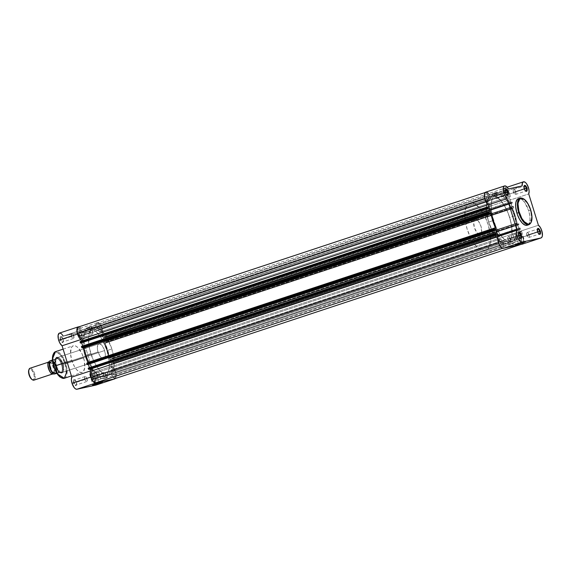 <?xml version="1.0" encoding="UTF-8"?>
<svg xmlns="http://www.w3.org/2000/svg" width="571" height="571" viewBox="0 0 571 571"><rect width="100%" height="100%" fill="white"/><g stroke="black" fill="none" stroke-linecap="round" stroke-linejoin="round"><path stroke-width="0.43" stroke-dasharray="2.85 2.14" d="M537.39 231.776A2.627 1.121 71.7 0 0 538.71 233.903A2.627 1.121 71.7 0 0 538.938 234.01A2.627 1.121 -108.3 0 1 537.39 231.776L526.797 235.273A2.627 1.121 71.7 0 0 528.725 237.529A2.627 1.121 71.7 0 0 529.003 234.795L537.689 231.919L529.003 234.795A2.627 1.121 71.7 0 0 527.076 232.54A2.627 1.121 71.7 0 0 526.797 235.273L537.39 231.776A2.627 1.121 -108.3 0 1 537.368 229.271A2.627 1.121 71.7 0 0 537.261 229.499A2.627 1.121 71.7 0 0 537.39 231.776L537.39 231.776M524.064 188.737A2.627 1.121 71.7 0 0 525.391 190.864A2.627 1.121 71.7 0 0 525.613 190.978A2.627 1.121 -108.3 0 1 524.064 188.737L513.479 192.241A2.627 1.121 71.7 0 0 515.406 194.497A2.627 1.121 71.7 0 0 515.677 191.756L524.364 188.887L515.677 191.756A2.627 1.121 71.7 0 0 513.75 189.501A2.627 1.121 71.7 0 0 513.479 192.241L524.064 188.737A2.627 1.121 -108.3 0 1 524.05 186.239A2.627 1.121 71.7 0 0 523.935 186.467A2.627 1.121 71.7 0 0 524.064 188.737L524.064 188.737M505.171 192.862A2.627 1.121 71.7 0 0 506.498 194.989A2.627 1.121 71.7 0 0 506.72 195.104A2.627 1.121 -108.3 0 1 505.171 192.862L494.579 196.367A2.627 1.121 71.7 0 0 496.513 198.622A2.627 1.121 71.7 0 0 496.784 195.889L505.471 193.012L496.784 195.889A2.627 1.121 71.7 0 0 494.857 193.626A2.627 1.121 71.7 0 0 494.579 196.367L505.171 192.862A2.627 1.121 -108.3 0 1 505.157 190.364A2.627 1.121 71.7 0 0 505.042 190.593A2.627 1.121 71.7 0 0 505.171 192.862L505.171 192.862M518.497 235.902A2.627 1.121 71.7 0 0 519.817 238.028A2.627 1.121 71.7 0 0 520.045 238.143A2.627 1.121 -108.3 0 1 518.497 235.902L507.905 239.399A2.627 1.121 71.7 0 0 509.832 241.654A2.627 1.121 71.7 0 0 510.11 238.921L518.796 236.044L510.11 238.921A2.627 1.121 71.7 0 0 508.183 236.665A2.627 1.121 71.7 0 0 507.905 239.399L518.497 235.902A2.627 1.121 -108.3 0 1 518.475 233.403A2.627 1.121 71.7 0 0 518.368 233.625A2.627 1.121 71.7 0 0 518.497 235.902L518.497 235.902M522.229 242.511L524.728 241.547L518.304 243.367L518.24 243.888L518.304 243.367L524.735 241.554L522.229 242.511L519.046 232.226L521.551 231.276L515.121 233.089L518.304 243.367L515.121 233.089L512.615 234.039L519.046 232.226L522.229 242.511L515.791 244.324L522.229 242.511M528.025 224.817L529.238 223.14L529.988 219.435L529.831 215.874L528.689 210.656L530.702 209.978L526.676 202.113L520.181 198.03A14.025 5.988 -108.3 0 1 530.466 210.064L528.689 210.656A14.025 5.988 71.7 0 0 518.411 198.622M522.386 244.102A6.888 2.941 71.7 0 0 522.993 236.979L541.808 230.763L522.993 236.979L521.501 233.639L519.603 231.469L509.91 200.15A6.888 2.941 71.7 0 0 509.667 193.947L528.482 187.723L509.667 193.947L507.79 190.015L506.042 188.28L504.95 187.973L503.472 189.501L503.287 192.149L489.533 195.154A6.888 2.941 71.7 0 0 485.728 192.163M522.137 244.188L523.086 243.446L523.586 241.811L522.993 236.979A6.888 2.941 71.7 0 0 519.603 231.469L509.91 200.15L528.725 193.926L509.91 200.15L510.31 197.473L509.667 193.947A6.888 2.941 71.7 0 0 504.621 188.037A6.888 2.941 71.7 0 0 503.287 192.149L522.101 185.932L503.287 192.149L489.533 195.154L505.285 189.943L489.533 195.154M514.492 215.867L509.653 217.465A25.045 10.699 71.7 0 0 491.296 195.974A25.045 10.699 71.7 0 0 488.662 222.048L493.501 220.449A25.045 10.699 -108.3 0 1 496.135 194.376A25.045 10.699 -108.3 0 1 514.492 215.867L516.741 227.408L516.648 233.439L515.47 238.164L513.3 241.155L510.331 242.175L506.82 241.119L503.058 238.093L499.382 233.346L496.099 227.294L492.259 215.738L491.253 208.907L491.338 202.869L492.009 199.55L493.865 195.946L495.599 194.59L497.662 194.14L499.96 194.611L503.672 197.002L506.184 199.629L509.767 204.868L514.492 215.867A25.045 10.699 -108.3 0 1 511.859 241.94A25.045 10.699 -108.3 0 1 493.501 220.449L488.662 222.048L493.387 233.047L496.97 238.285L500.738 241.918L503.194 243.303L506.556 243.667L509.289 241.968L511.145 238.364L511.966 233.154L511.687 226.787L510.331 219.821L508.012 212.847L504.928 206.466L501.345 201.228L497.577 197.595L493.951 195.86L490.767 196.188L488.305 198.544L486.777 202.726L486.321 208.379L486.963 215.01L488.662 222.048A25.045 10.699 71.7 0 0 507.019 243.539A25.045 10.699 71.7 0 0 509.653 217.465L514.492 215.867L516.741 227.408L516.805 231.555L515.984 236.765L514.128 240.37L511.395 242.061A25.045 10.699 -108.3 0 1 493.665 220.984A25.045 10.699 -108.3 0 1 496.135 194.376A25.045 10.699 -108.3 0 1 496.599 194.247L89.097 328.96A25.045 10.699 71.7 0 0 88.633 329.089A25.045 10.699 71.7 0 0 86.171 355.697A25.045 10.699 71.7 0 0 103.901 376.781L511.395 242.061L103.901 376.781A25.045 10.699 71.7 0 0 104.357 376.653A25.045 10.699 71.7 0 0 106.827 350.044A25.045 10.699 71.7 0 0 89.097 328.96L496.599 194.247A25.045 10.699 -108.3 0 1 514.321 215.331A25.045 10.699 -108.3 0 1 511.859 241.94A25.045 10.699 -108.3 0 1 511.395 242.061L508.033 241.697L504.321 239.306L500.574 235.095L497.134 229.421L494.279 222.783L492.259 215.738L491.253 208.907L491.338 202.869L492.523 198.151L494.693 195.154L497.662 194.14L501.174 195.189L504.935 198.223L508.611 202.969L511.894 209.022L514.492 215.867M489.154 194.525L488.355 193.448M487.52 192.655L487.113 192.384M527.211 225.252A14.025 5.988 71.7 0 0 528.689 210.656L524.728 202.448L521.93 199.522L519.267 198.487M518.668 198.551L518.111 198.737M530.466 210.064A14.025 5.988 -108.3 0 1 528.989 224.667L531.779 218.151L530.466 210.064M515.677 191.756L514.542 189.779L513.6 189.586L513.343 191.749L514.35 193.947L515.128 194.511L515.72 194.226L515.677 191.756M529.003 234.795L527.868 232.811L526.919 232.618L526.669 234.781L527.932 237.258L528.675 237.543L529.16 236.986L529.003 234.795M510.11 238.921L508.975 236.936L508.026 236.744L507.776 238.906L509.039 241.383L509.782 241.669L510.267 241.112L510.11 238.921M496.784 195.889L495.649 193.904L494.707 193.712L494.45 195.874L495.457 198.073L496.235 198.637L496.827 198.351L496.784 195.889M508.354 188.93L505.285 189.943L508.354 188.93M519.603 231.469L538.417 225.245L519.603 231.469M515.121 233.089L521.544 231.269L515.121 233.089M513.657 207.908L106.142 342.629L513.643 207.915L513.722 207.259L513.657 207.908L512.587 208.144L513.643 207.915L105.093 342.857L512.587 208.144L512.58 208.558L105.085 343.271L512.58 208.558L512.587 208.144L105.085 342.857L105.085 343.271A26.923 11.499 71.7 0 1 109.561 357.746L517.062 223.033L515.278 215.695L512.58 208.558A26.923 11.499 -108.3 0 1 517.062 223.033L517.305 223.382L517.062 223.033L109.561 357.746L109.81 358.103L517.305 223.382L109.81 358.103L110.86 357.867L111.309 358.41L518.811 223.696L518.361 223.154L518.996 224.31L111.466 359.352L518.96 224.639L517.669 224.553L518.889 228.493L519.853 228.286L519.746 227.943L112.466 362.606L519.967 227.893L520.381 228.778L112.88 363.491L112.815 364.141L520.302 229.428L520.381 228.778L520.317 229.428L518.125 229.963L518.075 231.069L523.065 237.486A6.731 2.876 -108.3 0 1 523.293 242.704A6.731 2.876 -108.3 0 1 522.301 243.967L520.702 244.502L522.736 243.674L523.35 242.532L523.065 237.486L115.57 372.199L110.574 365.783L110.767 364.591L518.261 229.877L110.767 364.591A1.249 0.535 71.7 0 0 110.738 364.598A1.249 0.535 71.7 0 0 110.51 365.461A1.249 0.535 71.7 0 0 111.024 366.71L518.525 231.997L111.024 366.71L115.57 372.199L116.006 376.432L114.8 378.687A6.731 2.876 71.7 0 0 115.57 372.199L523.065 237.486L518.525 231.997A1.249 0.535 -108.3 0 1 518.011 230.748A1.249 0.535 -108.3 0 1 518.24 229.885A1.249 0.535 -108.3 0 1 518.261 229.877L112.801 364.148L112.694 362.878L112.88 363.491L520.381 228.778L520.188 228.164L111.395 363.206L110.174 359.266L111.459 359.352L518.732 224.681L111.238 359.402L111.131 359.052L518.632 224.339L110.174 359.266L517.669 224.553L518.889 228.493L111.395 363.206L519.853 228.286L112.351 362.999L519.853 228.286L519.746 227.943L111.395 363.206L110.174 359.266L517.669 224.553L518.96 224.639L111.459 359.352L111.309 358.41L111.495 359.023L518.996 224.31L518.811 223.696L111.309 358.41L110.974 357.896L109.561 357.746L107.783 350.408L105.035 343.135L106.227 342.564L106.028 341.358L106.22 341.972L513.722 207.259L513.529 206.645L105.585 341.137L105.692 341.487L104.736 341.694L103.508 337.746L104.8 337.832L512.073 203.169L104.579 337.882L104.472 337.54L511.966 202.826L103.508 337.746L511.009 203.033L103.508 337.746L104.736 341.694L513.186 206.766L105.692 341.487L513.086 206.424L105.585 341.137L513.308 206.374L105.585 341.137L105.692 341.487L512.23 206.98L511.009 203.033L512.301 203.119L104.8 337.832L104.65 336.89L104.836 337.504L512.337 202.791L512.144 202.177L104.65 336.89L104.2 336.355L101.995 336.783L101.303 335.834L101.945 328.189L99.261 323.664L97.513 322.836L96.649 330.159L97.513 322.836L505.014 188.123A6.731 2.876 -108.3 0 1 509.446 193.476L101.945 328.189L509.446 193.476L508.654 200.121L101.16 334.842A1.249 0.535 71.7 0 0 101.445 336.169A1.249 0.535 71.7 0 0 102.159 336.797L509.66 202.084A1.249 0.535 -108.3 0 1 508.947 201.449A1.249 0.535 -108.3 0 1 508.654 200.121L101.16 334.842L101.945 328.189A6.731 2.876 71.7 0 0 97.513 322.836L505.014 188.123L504.15 195.446L96.52 330.373L504.015 195.66L96.52 330.373L92.245 327.597L88.541 327.169L85.55 329.06L83.544 333.093L490.939 198.515L83.43 333.228L78.191 327.055L83.43 333.228L490.932 198.515L83.195 333.093L490.689 198.38L485.693 192.341L491.046 198.38A26.923 11.499 -108.3 0 1 495.542 192.591A26.923 11.499 -108.3 0 1 503.836 195.589L499.746 192.884L496.042 192.456L493.051 194.347L491.046 198.38L83.544 333.093A26.923 11.499 71.7 0 1 88.048 327.304L495.542 192.591M517.062 237.8L109.561 372.513L517.305 237.929L109.803 372.649L113.393 376.981L109.553 372.513L516.948 237.936A26.923 11.499 -108.3 0 1 512.451 243.724A26.923 11.499 -108.3 0 1 504.157 240.726L96.656 375.44A26.923 11.499 71.7 0 0 104.95 378.437A26.923 11.499 71.7 0 0 109.446 372.649L517.062 237.8M502.016 244.338A2.727 1.163 -108.3 0 1 500.089 242.047A2.727 1.163 -108.3 0 1 500.353 239.149A2.727 1.163 -108.3 0 1 500.403 239.135L92.909 373.848A2.727 1.163 71.7 0 0 92.859 373.862A2.727 1.163 71.7 0 0 92.588 376.76A2.727 1.163 71.7 0 0 94.515 379.051L502.016 244.338L94.515 379.051A2.727 1.163 71.7 0 0 94.565 379.037A2.727 1.163 71.7 0 0 94.836 376.146A2.727 1.163 71.7 0 0 92.909 373.848L500.403 239.135A2.727 1.163 -108.3 0 1 502.33 241.426A2.727 1.163 -108.3 0 1 502.066 244.324A2.727 1.163 -108.3 0 1 502.016 244.338L500.974 243.753L500.068 241.983L499.832 240.077L500.403 239.135L501.445 239.72L502.352 241.49L502.587 243.396L502.016 244.338M507.59 197.181A2.727 1.163 -108.3 0 1 505.656 194.882A2.727 1.163 -108.3 0 1 505.927 191.992A2.727 1.163 -108.3 0 1 505.977 191.977L98.476 326.691A2.727 1.163 71.7 0 0 98.426 326.705A2.727 1.163 71.7 0 0 98.162 329.595A2.727 1.163 71.7 0 0 100.089 331.894L507.59 197.181L100.089 331.894A2.727 1.163 71.7 0 0 100.139 331.879A2.727 1.163 71.7 0 0 100.403 328.982A2.727 1.163 71.7 0 0 98.476 326.691L505.977 191.977A2.727 1.163 -108.3 0 1 508.104 195.061A2.727 1.163 -108.3 0 1 507.64 197.166A2.727 1.163 -108.3 0 1 507.59 197.181L506.541 196.595L505.642 194.825L505.406 192.912L505.977 191.977L507.019 192.563L507.926 194.326L508.161 196.238L507.59 197.181M520.909 240.213A2.727 1.163 -108.3 0 1 518.982 237.921A2.727 1.163 -108.3 0 1 519.246 235.024A2.727 1.163 -108.3 0 1 519.296 235.009L111.802 369.723A2.727 1.163 71.7 0 0 111.752 369.737A2.727 1.163 71.7 0 0 111.481 372.635A2.727 1.163 71.7 0 0 113.408 374.926L520.909 240.213L113.408 374.926A2.727 1.163 71.7 0 0 113.458 374.911A2.727 1.163 71.7 0 0 113.729 372.021A2.727 1.163 71.7 0 0 111.802 369.723L519.296 235.009A2.727 1.163 -108.3 0 1 521.223 237.3A2.727 1.163 -108.3 0 1 520.959 240.198A2.727 1.163 -108.3 0 1 520.909 240.213L519.867 239.627L518.96 237.857L518.725 235.951L519.296 235.009L520.338 235.595L521.244 237.365L521.48 239.27L520.909 240.213M488.697 201.306A2.727 1.163 -108.3 0 1 486.763 199.008A2.727 1.163 -108.3 0 1 487.034 196.117A2.727 1.163 -108.3 0 1 487.084 196.103L79.583 330.816A2.727 1.163 71.7 0 0 79.533 330.83A2.727 1.163 71.7 0 0 79.269 333.721A2.727 1.163 71.7 0 0 81.196 336.019L488.697 201.306L81.196 336.019A2.727 1.163 71.7 0 0 81.246 336.005A2.727 1.163 71.7 0 0 81.51 333.107A2.727 1.163 71.7 0 0 79.583 330.816L487.084 196.103A2.727 1.163 -108.3 0 1 489.012 198.394A2.727 1.163 -108.3 0 1 488.747 201.292A2.727 1.163 -108.3 0 1 488.697 201.306L487.648 200.721L486.749 198.951L486.513 197.038L487.084 196.103L488.126 196.688L489.033 198.451L489.268 200.364L488.697 201.306M485.179 192.513L485.693 192.341L485.179 192.513M82.502 340.623L82.231 341.151L489.732 206.438L488.933 206.609L489.961 206.174L489.647 204.575L484.922 198.829A6.731 2.876 -108.3 0 1 485.693 192.341L484.486 194.597L484.922 198.829L489.468 204.318L488.226 204.725L489.468 204.318A1.249 0.535 -108.3 0 1 489.982 205.567A1.249 0.535 -108.3 0 1 489.754 206.431A1.249 0.535 -108.3 0 1 489.732 206.438L82.231 341.151A1.249 0.535 71.7 0 0 82.253 341.144A1.249 0.535 71.7 0 0 82.474 340.844M80.104 341.665L487.67 206.888M80.747 343.085L80.639 342.743L488.141 208.03L80.639 342.743L488.169 208.122L81.674 342.778L80.639 342.743L80.747 343.085M82.681 346.012L82.824 346.476L490.318 211.762L82.824 346.476L81.867 346.69L82.824 346.476L82.681 346.012M489.361 211.969L81.867 346.69L489.361 211.969M489.254 211.627L81.76 346.34L81.867 346.69L81.76 346.34L489.254 211.627M489.026 211.684L81.532 346.39M87.413 364.605L87.306 364.255L494.836 229.642L88.334 364.298L87.306 364.255L87.413 364.605M496.984 233.282L89.483 367.995L89.34 367.531L89.483 367.995L496.984 233.282M496.021 233.489L88.526 368.202L496.021 233.489M495.921 233.146L88.419 367.86L88.526 368.202L88.419 367.86L495.921 233.146M495.692 233.196L88.198 367.91M498.333 234.231L497.562 234.481L498.333 234.231A1.249 0.535 -108.3 0 1 499.047 234.859A1.249 0.535 -108.3 0 1 499.332 236.187L497.905 236.665L499.332 236.187L498.547 242.839L499.339 235.887L498.683 234.367L497.541 234.403L498.333 234.231M503.965 240.655L502.98 248.192A6.731 2.876 -108.3 0 1 498.547 242.839L500.624 246.715L502.98 248.192L503.843 240.869L96.342 375.582L95.478 382.905L96.478 375.368L100.746 378.145L104.45 378.573L107.441 376.682L109.446 372.649L516.948 237.936L514.942 241.968L511.951 243.86L508.247 243.432L503.972 240.655L96.463 375.375M522.301 243.967L517.305 237.929L522.301 243.967M106.156 342.629L106.22 341.972L513.722 207.259L513.308 206.374L512.23 206.98L511.009 203.033L512.344 203.083L511.937 201.77L509.489 202.063L508.804 201.12L509.446 193.476L507.369 189.601L505.014 188.123L504.015 195.66L96.335 330.302A26.923 11.499 71.7 0 0 88.048 327.304M494.35 228.4L86.763 363.177M98.476 326.691L99.518 327.276L100.425 329.039L100.66 330.952L100.089 331.894L99.047 331.308L98.141 329.538L97.905 327.626L98.476 326.691M111.802 369.723L112.844 370.308L113.743 372.078L113.979 373.984L113.408 374.926L112.366 374.34L111.459 372.57L111.231 370.665L111.802 369.723M79.583 330.816L80.625 331.401L81.532 333.171L81.767 335.077L81.196 336.019L80.154 335.434L79.248 333.664L79.012 331.758L79.583 330.816M89.097 328.96L92.459 329.324L96.178 331.722L99.918 335.934L102.266 339.581L106.991 350.58L109.239 362.121L109.154 368.152L108.483 371.478L106.627 375.083L103.901 376.781L100.532 376.417L98.076 375.033L94.308 371.4L90.725 366.161L86 355.162L83.751 343.621L83.844 337.589L85.022 332.864L87.192 329.867L89.097 328.96L87.192 329.867L85.022 332.864L83.844 337.589L83.751 343.621L86 355.162L90.839 353.563A25.045 10.699 -108.3 0 1 93.473 327.49A25.045 10.699 -108.3 0 1 111.83 348.981L106.991 350.58A25.045 10.699 71.7 0 0 88.633 329.089A25.045 10.699 71.7 0 0 86 355.162L88.598 362.007L91.881 368.059L95.557 372.806L99.318 375.832L102.83 376.889L105.799 375.875L107.969 372.877L109.154 368.152L109.239 362.121L108.233 355.283L106.22 348.246L103.358 341.601L99.918 335.934L96.178 331.722L92.459 329.324L89.097 328.96M92.909 373.848L93.951 374.433L94.85 376.203L95.086 378.116L94.515 379.051L93.473 378.466L92.566 376.703L92.331 374.79L92.909 373.848M104.2 336.355L511.702 201.642L512.144 202.177L104.65 336.89L104.2 336.355M105.806 341.094L513.529 206.645L105.806 341.094M104.836 337.504L512.337 202.791L104.836 337.504M512.301 203.119L104.807 337.832M96.52 330.373L504.029 195.653M63.103 339.253A2.627 1.121 -108.3 0 1 63.238 341.529A2.627 1.121 -108.3 0 1 62.132 341.793A2.627 1.121 -108.3 0 1 60.904 339.738L60.262 339.923A3.133 1.335 71.7 0 0 61.732 342.379A3.133 1.335 71.7 0 0 63.038 342.058A3.133 1.335 71.7 0 0 62.889 339.352L73.695 335.755A2.627 1.121 -108.3 0 1 73.416 338.489A2.627 1.121 -108.3 0 1 71.489 336.233L60.904 339.738A2.627 1.121 71.7 0 0 62.831 341.993A2.627 1.121 71.7 0 0 63.103 339.253A2.627 1.121 71.7 0 0 61.176 336.997A2.627 1.121 71.7 0 0 60.904 339.738L71.489 336.233A2.627 1.121 -108.3 0 1 71.768 333.5A2.627 1.121 -108.3 0 1 73.695 335.755L62.889 339.352L63.153 341.551L62.496 342.629L61.297 341.95L60.262 339.923L59.991 337.725L60.647 336.647L61.846 337.318L62.889 339.352A3.133 1.335 71.7 0 0 61.304 336.819A3.133 1.335 71.7 0 0 60.262 339.923L60.904 339.738A2.627 1.121 -108.3 0 1 61.782 337.126A2.627 1.121 -108.3 0 1 63.103 339.253M76.428 382.292A2.627 1.121 -108.3 0 1 76.557 384.561A2.627 1.121 -108.3 0 1 75.458 384.833A2.627 1.121 -108.3 0 1 74.223 382.77L73.58 382.955A3.133 1.335 71.7 0 0 75.051 385.411A3.133 1.335 71.7 0 0 76.357 385.09A3.133 1.335 71.7 0 0 76.207 382.384L87.02 378.787A2.627 1.121 -108.3 0 1 86.742 381.528A2.627 1.121 -108.3 0 1 84.815 379.265L74.223 382.77A2.627 1.121 71.7 0 0 76.15 385.025A2.627 1.121 71.7 0 0 76.428 382.292A2.627 1.121 71.7 0 0 74.501 380.029A2.627 1.121 71.7 0 0 74.223 382.77L84.815 379.265A2.627 1.121 -108.3 0 1 85.093 376.532A2.627 1.121 -108.3 0 1 87.02 378.787L76.207 382.384L76.478 384.583L75.822 385.661L74.623 384.99L73.58 382.955L73.309 380.757L73.966 379.679L75.165 380.357L76.207 382.384A3.133 1.335 71.7 0 0 74.63 379.851A3.133 1.335 71.7 0 0 73.58 382.955L74.223 382.77A2.627 1.121 -108.3 0 1 75.101 380.165A2.627 1.121 -108.3 0 1 76.428 382.292M95.364 383.748L92.852 384.69L99.383 383.005L92.852 384.697L95.364 383.748L92.181 373.463L89.668 374.419L96.099 372.606L99.283 382.891L96.099 372.606L98.612 371.65L92.181 373.463L95.364 383.748L101.795 381.935L95.364 383.748L95.3 384.269L95.364 383.748M95.321 378.159A2.627 1.121 -108.3 0 1 95.45 380.436A2.627 1.121 -108.3 0 1 94.351 380.707A2.627 1.121 -108.3 0 1 93.116 378.644L92.473 378.83A3.133 1.335 71.7 0 0 93.944 381.285A3.133 1.335 71.7 0 0 95.25 380.964A3.133 1.335 71.7 0 0 95.1 378.259L105.913 374.662A2.627 1.121 -108.3 0 1 105.635 377.395A2.627 1.121 -108.3 0 1 103.708 375.14L93.116 378.644A2.627 1.121 71.7 0 0 95.043 380.9A2.627 1.121 71.7 0 0 95.321 378.159A2.627 1.121 71.7 0 0 93.394 375.904A2.627 1.121 71.7 0 0 93.116 378.644L103.708 375.14A2.627 1.121 -108.3 0 1 103.986 372.406A2.627 1.121 -108.3 0 1 105.913 374.662L95.1 378.259L95.371 380.457L94.715 381.535L93.516 380.864L92.473 378.83L92.209 376.632L92.866 375.554L94.058 376.232L95.1 378.259A3.133 1.335 71.7 0 0 93.523 375.725A3.133 1.335 71.7 0 0 92.473 378.83L93.116 378.644A2.627 1.121 -108.3 0 1 93.994 376.032A2.627 1.121 -108.3 0 1 95.321 378.159M81.996 335.127A2.627 1.121 -108.3 0 1 82.131 337.404A2.627 1.121 -108.3 0 1 81.025 337.668A2.627 1.121 -108.3 0 1 79.797 335.612L79.155 335.798A3.133 1.335 71.7 0 0 80.625 338.253A3.133 1.335 71.7 0 0 81.931 337.932A3.133 1.335 71.7 0 0 81.781 335.227L92.588 331.63A2.627 1.121 -108.3 0 1 92.316 334.363A2.627 1.121 -108.3 0 1 90.382 332.108L79.797 335.612A2.627 1.121 71.7 0 0 81.724 337.868A2.627 1.121 71.7 0 0 81.996 335.127A2.627 1.121 71.7 0 0 80.068 332.872A2.627 1.121 71.7 0 0 79.797 335.612L90.382 332.108A2.627 1.121 -108.3 0 1 90.661 329.374A2.627 1.121 -108.3 0 1 92.588 331.63L81.781 335.227L82.046 337.425L81.389 338.503L80.19 337.825L79.155 335.798L78.884 333.6L79.54 332.522L80.739 333.193L81.781 335.227A3.133 1.335 71.7 0 0 80.197 332.693A3.133 1.335 71.7 0 0 79.155 335.798L79.797 335.612A2.627 1.121 -108.3 0 1 80.675 333A2.627 1.121 -108.3 0 1 81.996 335.127M63.11 364.277A7.83 3.34 -108.3 0 1 63.495 371.05A7.83 3.34 -108.3 0 1 60.219 371.842A7.83 3.34 -108.3 0 1 56.55 365.711L55.915 365.897A8.329 3.554 71.7 0 0 59.812 372.42A8.329 3.554 71.7 0 0 63.302 371.578A8.329 3.554 71.7 0 0 62.896 364.369L104.614 350.558A7.83 3.34 -108.3 0 1 103.794 358.702A7.83 3.34 -108.3 0 1 98.055 351.986L56.55 365.711A7.83 3.34 71.7 0 0 62.289 372.42A7.83 3.34 71.7 0 0 63.11 364.277A7.83 3.34 71.7 0 0 57.378 357.56A7.83 3.34 71.7 0 0 56.55 365.711L98.055 351.986A7.83 3.34 -108.3 0 1 98.876 343.842A7.83 3.34 -108.3 0 1 104.614 350.558L62.896 364.369L63.609 370.215L63.01 372.185L61.861 373.084L60.34 372.77L58.677 371.293L55.915 365.897L55.194 360.051L55.794 358.081L56.943 357.182L58.463 357.496L60.133 358.973L62.896 364.369A8.329 3.554 71.7 0 0 58.692 357.639A8.329 3.554 71.7 0 0 55.915 365.897L56.55 365.711A7.83 3.34 -108.3 0 1 59.163 357.946A7.83 3.34 -108.3 0 1 63.11 364.277M64.345 378.273A14.025 5.988 71.7 0 0 65.815 363.67L83.559 357.81A14.025 5.988 -108.3 0 1 82.081 372.406A14.025 5.988 -108.3 0 1 71.803 360.372L70.54 353.913L71.254 347.889L72.467 346.212L74.13 345.641L76.1 346.233L78.206 347.925L82.103 353.977L84.251 360.444L84.765 367.653L83.352 371.528L82.381 372.292L80.597 372.47L77.156 370.258L74.451 366.532L71.803 360.372L67.078 361.935L71.803 360.372A14.025 5.988 -108.3 0 1 73.281 345.776A14.025 5.988 -108.3 0 1 83.559 357.81L65.815 363.67A14.025 5.988 71.7 0 0 55.537 351.636L62.032 355.719L65.815 363.67L65.015 363.905C64.088 360.115 59.655 351.608 55.444 352.343C51.34 353.428 52.404 362.671 53.788 366.361L54.202 367.61M78.648 326.812L80.333 327.633L82.038 329.867L95.785 326.862L95.942 324.342L97.134 322.743L98.64 323.058L100.289 324.728L102.616 330.466L102.409 334.863L112.102 366.182L113.843 368.102L115.62 372.149L116.106 376.275L115.092 378.701M90.04 369.116L81.396 341.194L90.04 369.116M95.821 385.118L96.956 384.012L97.291 382.491L96.806 378.373L95.029 374.319L93.287 372.399L83.594 341.08L84.001 338.86L83.637 335.912L81.475 330.944L79.826 329.274L78.32 328.967L77.121 330.559L76.971 333.086L63.217 336.091A6.888 2.941 71.7 0 0 59.413 333.1M59.827 333.036L59.341 333.121M60.248 376.996L62.189 377.916L63.895 377.745L65.815 375.09L66.108 368.895L64.602 362.656L61.233 356.068L57.892 352.849L56.615 352.35L54.909 352.528L52.989 355.183M52.696 361.372L52.882 362.592M53.424 365.097L53.788 366.361C54.716 370.151 59.148 378.659 63.36 377.923C67.464 376.846 66.4 367.603 65.015 363.905L65.815 363.67L67.114 370.829M58.228 375.047L58.899 375.797M111.83 348.981L114.079 360.522L113.993 366.553L112.808 371.278L110.638 374.269L107.669 375.29L104.158 374.233L100.396 371.207L96.72 366.461L93.437 360.408L89.597 348.852L88.526 337.875L89.347 332.665L91.203 329.06L92.945 327.704L95 327.254L97.298 327.725L101.01 330.117L104.757 334.335L107.105 337.982L111.83 348.981A25.045 10.699 -108.3 0 1 109.197 375.054A25.045 10.699 -108.3 0 1 90.839 353.563L86 355.162A25.045 10.699 71.7 0 0 104.357 376.653A25.045 10.699 71.7 0 0 106.991 350.58L111.83 348.981M98.055 351.986L100.653 357.061L102.966 358.738L104.243 358.46L105.292 356.047L105.25 353.47L104.1 349.109L102.016 345.484L99.704 343.806L97.941 344.641L97.32 347.718L98.055 351.986M71.489 336.233L71.454 333.764L72.56 333.771L73.823 336.248L73.573 338.41L72.631 338.218L71.489 336.233M84.815 379.265L84.772 376.803L85.372 376.517L86.142 377.081L87.149 379.28L86.892 381.442L85.95 381.25L84.815 379.265M103.708 375.14L103.551 372.949L104.029 372.392L104.771 372.677L106.042 375.154L105.785 377.317L104.843 377.124L103.708 375.14M90.382 332.108L90.346 329.638L91.453 329.645L92.723 332.122L92.466 334.285L91.524 334.092L90.382 332.108M96.071 385.04A6.888 2.941 71.7 0 0 97.006 379.173A6.888 2.941 71.7 0 0 93.287 372.399L112.102 366.182L102.409 334.863L83.594 341.08A6.888 2.941 71.7 0 0 83.651 340.937A6.888 2.941 71.7 0 0 82.681 333.1A6.888 2.941 71.7 0 0 78.306 328.975A6.888 2.941 71.7 0 0 76.971 333.086L95.785 326.862A6.888 2.941 -108.3 0 1 97.12 322.751A6.888 2.941 -108.3 0 1 101.552 327.005A6.888 2.941 -108.3 0 1 102.409 334.863L83.594 341.08L93.287 372.399L112.102 366.182A6.888 2.941 -108.3 0 1 115.692 372.392A6.888 2.941 -108.3 0 1 115.313 378.516M78.877 326.833A6.888 2.941 -108.3 0 1 82.038 329.867L63.217 336.091L76.971 333.086L95.785 326.862L82.038 329.867L63.217 336.091M96.099 372.606L89.676 374.426L96.099 372.606M49.284 361.971A1.27 1.149 -102.3 0 0 50.348 362.2L49.135 364.419L50.241 362.228A1.27 1.149 77.7 0 1 49.284 361.971M51.583 371.828L53.674 372.956A1.27 1.149 -102.3 0 0 53.01 373.57A1.27 1.149 77.7 0 1 53.674 372.956L53.781 372.927A1.27 1.149 77.7 0 1 54.802 373.241C58.577 374.69 53.56 358.488 51.097 361.293A1.27 1.149 77.7 0 1 50.234 362.228L50.348 362.2C52.561 359.673 57.071 374.255 53.674 372.956C57.071 374.255 52.561 359.673 50.348 362.2A1.27 1.149 -102.3 0 0 51.097 361.293L52.867 361.978L54.666 364.448L55.887 367.874L56.115 371.086L55.28 373.02L53.66 373.006L51.797 371.064L50.327 367.838L49.784 363.449L50.241 361.964L51.097 361.293L49.741 364.384L52.089 371.493L54.802 373.241A1.27 1.149 -102.3 0 0 53.781 372.927L53.674 372.956A1.27 1.149 77.7 0 1 53.781 372.927A1.27 1.149 -102.3 0 0 53.674 372.956L51.583 371.828M49.299 361.9L51.925 363.663L54.281 370.772L53.217 373.755A6.26 2.677 -108.3 0 0 53.61 367.046A6.26 2.677 -108.3 0 0 49.299 361.9M31.926 379.465A5.653 2.412 71.7 0 0 33.118 379.772L34.153 378.573L34.096 374.919L31.94 370.194L29.778 368.98L30.12 368.224L48.992 361.985L30.12 368.224L29.778 368.98A5.653 2.412 71.7 0 0 28.8 370.001M31.519 379.151L33.118 379.772A5.653 2.412 71.7 0 0 33.817 373.855A5.653 2.412 71.7 0 0 29.778 368.98L28.743 370.179M60.34 372.777L59.191 372.463A7.673 3.276 -108.3 0 1 55.18 366.168A7.673 3.276 -108.3 0 1 55.037 359.031A7.673 3.276 71.7 0 0 55.18 366.168A7.673 3.276 71.7 0 0 59.191 372.463L56.743 373.099L58.984 372.399L61.176 372.784L479.968 234.338A7.83 3.34 -108.3 0 1 474.43 227.75A7.83 3.34 -108.3 0 1 475.2 219.435A7.83 3.34 -108.3 0 1 475.343 219.392L56.55 357.839A7.83 3.34 71.7 0 0 56.408 357.881A7.83 3.34 71.7 0 0 55.637 366.197A7.83 3.34 71.7 0 0 61.176 372.784L61.618 371.807L56.907 373.363L61.754 371.899A7.673 3.276 71.7 0 0 61.611 364.762A7.673 3.276 71.7 0 0 57.6 358.474L54.895 359.188L56.55 357.839L57.6 358.474L56.55 357.839L54.895 359.188L57.543 358.659L49.763 360.943L49.484 361.5M485.057 250.776L506.556 243.667A25.045 10.699 -108.3 0 1 488.826 222.583A25.045 10.699 -108.3 0 1 491.296 195.974A25.045 10.699 -108.3 0 1 491.759 195.846L470.254 202.955A25.045 10.699 71.7 0 0 469.79 203.083A25.045 10.699 71.7 0 0 467.328 229.692A25.045 10.699 71.7 0 0 485.057 250.776A25.045 10.699 71.7 0 0 485.514 250.648A25.045 10.699 71.7 0 0 487.984 224.039A25.045 10.699 71.7 0 0 470.254 202.955L491.759 195.846L493.951 195.86L496.335 196.788L500.096 199.821L503.772 204.568L507.055 210.62L509.653 217.465L511.352 224.503L511.966 233.154L511.145 238.364L509.289 241.968L506.556 243.667L504.371 243.653L501.98 242.718L496.97 238.285L492.295 231.027L488.662 222.048L486.628 212.726L486.506 204.475L488.305 198.544L489.854 196.752L491.759 195.846A25.045 10.699 -108.3 0 1 509.489 216.93A25.045 10.699 -108.3 0 1 507.019 243.539A25.045 10.699 -108.3 0 1 506.556 243.667L485.057 250.776L486.963 249.87L488.505 248.078L490.311 242.147L490.182 233.896L488.148 224.574L484.522 215.595L479.84 208.336L474.836 203.897L472.445 202.969L470.254 202.955L468.348 203.861L466.8 205.653L465.001 211.584L465.122 219.835L467.157 229.157L470.79 238.136L475.465 245.394L480.475 249.827L482.866 250.762L485.057 250.776M52.075 360.437A7.423 3.169 71.7 0 1 56.058 366.589A7.423 3.169 71.7 0 1 56.144 373.591L56.7 369.708L54.809 363.599L52.075 360.437L49.691 360.958M49.334 365.84L49.549 366.889M50.198 368.987L50.619 369.994M53.274 373.72L53.831 374.091M52.496 360.008L54.716 359.28L52.496 360.008M56.55 357.839L475.343 219.392A7.83 3.34 -108.3 0 1 480.882 225.98A7.83 3.34 -108.3 0 1 480.111 234.296A7.83 3.34 -108.3 0 1 479.968 234.338L478.534 234.039L476.971 232.654L474.373 227.579L473.702 222.09L474.265 220.235L475.343 219.392L476.771 219.692L478.341 221.077L480.932 226.152L481.61 231.64L481.046 233.496L479.968 234.338L61.176 372.784A7.83 3.34 71.7 0 0 61.318 372.742A7.83 3.34 71.7 0 0 62.089 364.426A7.83 3.34 71.7 0 0 56.55 357.839A7.83 3.34 -108.3 0 1 62.146 364.598A7.83 3.34 -108.3 0 1 61.176 372.784A7.83 3.34 -108.3 0 1 60.869 372.82A7.83 3.34 -108.3 0 1 55.694 366.361A7.83 3.34 -108.3 0 1 56.001 358.088A7.83 3.34 -108.3 0 1 56.55 357.839L55.83 358.217M61.176 372.784L61.754 371.899A7.673 3.276 -108.3 0 0 61.611 364.762A7.673 3.276 -108.3 0 0 57.6 358.474L52.546 360.315A7.673 3.276 -108.3 0 1 56.379 366.496A7.673 3.276 -108.3 0 1 56.615 373.463A7.673 3.276 71.7 0 0 56.379 366.496A7.673 3.276 71.7 0 0 52.546 360.315M30.12 368.224A6.26 2.677 -108.3 0 1 34.51 373.363A6.26 2.677 -108.3 0 1 34.046 380.108A6.26 2.677 71.7 0 0 34.51 373.363A6.26 2.677 71.7 0 0 30.12 368.224M538.71 233.903L539.188 234.21M525.391 190.864L525.862 191.178M506.498 194.989L506.969 195.303M519.817 238.028L520.295 238.335M524.728 241.547L525.356 241.876M521.551 231.276L524.735 241.554M496.513 198.622L507.098 195.125M509.832 241.654L520.424 238.157M528.725 237.529L539.317 234.031M515.406 194.497L525.991 191M93.473 327.49L469.79 203.083M109.197 375.054L485.514 250.648M513.75 189.501L524.342 186.003M527.076 232.54L537.661 229.035M508.183 236.665L518.768 233.161M494.857 193.626L505.449 190.129M507.148 187.202L504.621 188.037M512.615 234.039L515.791 244.324L515.463 244.938M518.368 233.625L518.561 233.096M505.042 190.593L505.242 190.057M523.935 186.467L524.135 185.932M537.261 229.499L537.454 228.971M83.445 333.228L490.939 198.515M500.353 239.149L92.859 373.862M505.927 191.992L98.426 326.705M519.246 235.024L111.752 369.737M487.034 196.117L79.533 330.83M82.253 341.144L489.754 206.431M104.95 378.437L512.451 243.724M110.738 364.598L518.24 229.885M488.747 201.292L81.246 336.005M520.959 240.198L113.458 374.911M507.64 197.166L100.139 331.879M502.066 244.324L94.565 379.037M512.587 208.144L105.085 342.857M495.407 228.164L87.905 362.885M112.815 364.141L520.317 229.428M517.048 237.8L109.553 372.513M111.466 359.352L518.968 224.631M63.238 341.529L63.038 342.058M76.557 384.561L76.357 385.09M92.852 384.69L92.523 385.318M95.45 380.436L95.25 380.964M82.131 337.404L81.931 337.932M63.495 371.05L63.302 371.578M89.668 374.419L92.852 384.697M92.316 334.363L81.724 337.868M105.635 377.395L95.043 380.9M86.742 381.528L76.15 385.025M73.416 338.489L62.831 341.993M103.794 358.702L62.289 372.42M63.11 349.131L73.281 345.776M71.411 375.939L82.081 372.406M98.876 343.842L57.378 357.56M71.768 333.5L61.176 336.997M85.093 376.532L74.501 380.029M103.986 372.406L93.394 375.904M90.661 329.374L80.068 332.872M97.12 322.751L78.306 328.975M98.612 371.65L101.795 381.935L102.416 382.256M59.163 357.946L58.692 357.639M80.675 333L80.197 332.693M93.994 376.032L93.523 375.725M75.101 380.165L74.63 379.851M61.782 337.126L61.304 336.819M49.741 364.384L50.241 362.228L51.925 363.663M54.281 370.772L53.781 372.927L52.089 371.493M56.408 357.881L475.2 219.435M61.318 372.742L480.111 234.296"/><path stroke-width="0.86" d="M538.938 234.01A2.627 1.121 71.7 0 0 539.588 231.291L540.23 231.105A3.133 1.335 -108.3 0 1 539.188 234.21A3.133 1.335 -108.3 0 1 537.611 231.676L538.646 233.703L540.08 234.267L540.487 232.269L539.195 229.078L538.267 228.4L537.561 228.735L537.611 231.676A3.133 1.335 -108.3 0 1 537.454 228.971A3.133 1.335 -108.3 0 1 538.767 228.65A3.133 1.335 -108.3 0 1 540.23 231.105L539.588 231.291A2.627 1.121 -108.3 0 1 539.317 234.031A2.627 1.121 -108.3 0 1 538.938 234.01M525.613 190.978A2.627 1.121 71.7 0 0 526.269 188.259L526.912 188.073A3.133 1.335 -108.3 0 1 525.862 191.178A3.133 1.335 -108.3 0 1 524.285 188.644L525.327 190.671L526.762 191.235L527.069 188.658L525.87 186.039L524.949 185.368L524.242 185.703L524.285 188.644A3.133 1.335 -108.3 0 1 524.135 185.932A3.133 1.335 -108.3 0 1 525.441 185.618A3.133 1.335 -108.3 0 1 526.912 188.073L526.269 188.259A2.627 1.121 -108.3 0 1 525.991 191A2.627 1.121 -108.3 0 1 525.613 190.978M506.72 195.104A2.627 1.121 71.7 0 0 507.376 192.384L508.019 192.199A3.133 1.335 -108.3 0 1 506.969 195.303A3.133 1.335 -108.3 0 1 505.392 192.77L506.434 194.797L507.869 195.361L508.176 192.784L506.977 190.164L506.056 189.493L505.349 189.829L505.392 192.77A3.133 1.335 -108.3 0 1 505.242 190.057A3.133 1.335 -108.3 0 1 506.548 189.743A3.133 1.335 -108.3 0 1 508.019 192.199L507.376 192.384A2.627 1.121 -108.3 0 1 507.098 195.125A2.627 1.121 -108.3 0 1 506.72 195.104M520.045 238.143A2.627 1.121 71.7 0 0 520.695 235.416L521.337 235.231A3.133 1.335 -108.3 0 1 520.295 238.335A3.133 1.335 -108.3 0 1 518.711 235.802L519.753 237.829L521.187 238.393L521.594 236.394L520.302 233.204L519.374 232.533L518.668 232.868L518.711 235.802A3.133 1.335 -108.3 0 1 518.561 233.096A3.133 1.335 -108.3 0 1 519.874 232.775A3.133 1.335 -108.3 0 1 521.337 235.231L520.695 235.416A2.627 1.121 -108.3 0 1 520.424 238.157A2.627 1.121 -108.3 0 1 520.045 238.143M522.586 242.939L522.322 242.625L522.586 242.939L515.463 244.938L522.908 242.454L525.32 241.933L522.586 242.939M519.267 212.469C517.868 208.722 516.791 199.35 520.945 198.258C525.22 197.509 529.71 206.138 530.659 209.985L531.879 216.245L531.187 222.076L530.459 223.275L528.974 224.196L527.154 223.996L525.134 222.697L521.83 218.436L518.903 211.191L518.011 203.961L518.461 201.135L519.467 199.172L521.523 198.194L524.785 199.75L528.089 204.018L530.659 209.985C532.058 213.725 533.136 223.097 528.974 224.196C524.706 224.938 520.217 216.316 519.267 212.469L518.711 212.633L519.267 212.469M519.267 198.487L517.14 199.5L515.877 202.405L515.677 206.759L516.933 213.219A14.025 5.988 71.7 0 0 527.211 225.252L528.989 224.667A14.025 5.988 -108.3 0 1 518.711 212.633L522.494 220.584L528.989 224.667C532.3 222.669 532.871 217.772 530.702 209.978C527.84 201.741 524.335 197.759 520.181 198.03L517.397 204.546L518.711 212.633A14.025 5.988 -108.3 0 1 520.181 198.03L518.411 198.622A14.025 5.988 71.7 0 0 516.933 213.219L518.711 212.633L516.933 213.219L517.369 214.525L519.581 219.378L522.287 223.097L525.07 225.124L526.362 225.388L528.025 224.817M485.635 192.199L484.501 193.933L484.658 198.037L486 201.799L488.391 204.846L507.205 198.622A6.888 2.941 -108.3 0 1 503.451 191.706A6.888 2.941 -108.3 0 1 504.543 185.946A6.888 2.941 -108.3 0 1 508.354 188.93L522.101 185.932A6.888 2.941 -108.3 0 1 523.436 181.814A6.888 2.941 -108.3 0 1 528.482 187.723L529.124 191.249L528.725 193.926L538.417 225.245A6.888 2.941 -108.3 0 1 541.808 230.763L542.4 235.595L541.908 237.222L540.951 237.964L522.058 242.09L519.838 241.069L518.168 238.671L516.955 235.502L516.498 232.333L516.905 229.949L507.205 198.622L505.178 196.246L503.9 193.369L503.222 188.28L503.879 186.424L504.785 185.889L506.755 186.788L508.354 188.93L522.101 185.932L522.544 182.649L523.764 181.756L525.441 182.477L526.605 183.791L528.482 187.723A6.888 2.941 -108.3 0 1 528.725 193.926L538.417 225.245L540.316 227.422L541.808 230.763A6.888 2.941 -108.3 0 1 541.08 237.929A6.888 2.941 -108.3 0 1 540.951 237.964L522.137 244.188A6.888 2.941 71.7 0 0 522.265 244.152A6.888 2.941 71.7 0 0 522.386 244.102M505.471 193.012L507.376 192.384L505.471 193.012M518.796 236.044L520.695 235.416L518.796 236.044M537.689 231.919L539.588 231.291L537.689 231.919M524.364 188.887L526.269 188.259L524.364 188.887M504.543 185.946L485.728 192.163A6.888 2.941 71.7 0 0 484.636 197.923A6.888 2.941 71.7 0 0 488.391 204.846L498.083 236.166L497.676 238.557L498.469 242.818L499.875 245.815L501.609 247.807L503.244 248.314L522.137 244.188L540.951 237.964L522.058 242.09L503.244 248.314L522.137 244.188M489.533 195.154L489.154 194.525M488.355 193.448L487.52 192.655M487.113 192.384L485.971 192.106M524.05 186.239A2.627 1.121 -108.3 0 1 524.342 186.003A2.627 1.121 -108.3 0 1 526.269 188.259A2.627 1.121 71.7 0 0 524.05 186.239M537.368 229.271A2.627 1.121 -108.3 0 1 537.661 229.035A2.627 1.121 -108.3 0 1 539.588 231.291A2.627 1.121 71.7 0 0 537.368 229.271M518.475 233.403A2.627 1.121 -108.3 0 1 518.768 233.161A2.627 1.121 -108.3 0 1 520.695 235.416A2.627 1.121 71.7 0 0 518.475 233.403M505.157 190.364A2.627 1.121 -108.3 0 1 505.449 190.129A2.627 1.121 -108.3 0 1 507.376 192.384A2.627 1.121 71.7 0 0 505.157 190.364M503.244 248.314L522.058 242.09A6.888 2.941 -108.3 0 1 517.697 237.664A6.888 2.941 -108.3 0 1 516.905 229.949L498.083 236.166A6.888 2.941 71.7 0 0 498.883 243.888A6.888 2.941 71.7 0 0 503.244 248.314M516.905 229.949L498.083 236.166L488.391 204.846L507.205 198.622L516.905 229.949M86.771 363.77L494.272 229.057L494.465 229.663L86.963 364.384L86.771 363.77L87.413 364.605L494.907 229.892L87.185 364.648L494.907 229.892L494.8 229.542L494.907 229.892L86.963 364.384L494.465 229.663L494.336 228.4L494.272 229.057L86.771 363.77L86.842 363.113L86.771 363.77M78.191 327.055L485.179 192.513L78.191 327.055A6.731 2.876 71.7 0 0 77.428 333.543L484.858 198.851L77.428 333.543L81.967 339.031L77.428 333.543L76.985 329.31L78.191 327.055M488.226 204.725L81.967 339.031L488.226 204.725M82.474 340.844A1.249 0.535 71.7 0 0 81.967 339.031L82.46 340.887M487.691 206.88L488.933 206.609L487.605 206.952L487.805 208.151L80.304 342.864L80.111 342.25L487.613 207.537L488.027 208.422L80.525 343.135L488.248 208.372L80.304 342.864L80.111 342.25L487.613 207.537L487.677 206.888L80.19 341.594L80.111 342.25L80.176 341.601L487.691 206.88M488.141 208.03L488.248 208.372L489.097 207.815L488.141 208.03M488.169 208.122L489.097 207.815L488.169 208.122M81.674 342.778L82.681 346.012L81.674 342.778M489.026 211.684L81.467 346.497L489.026 211.677L490.318 211.762L489.097 207.815L490.318 211.762L489.033 211.677L489.183 212.619L81.682 347.332L81.496 346.718L488.997 212.005L489.518 213.133L490.889 213.147L492.716 220.62L495.4 228.172L86.849 363.113M494.836 229.642L495.764 229.335L494.8 229.542L495.764 229.335L496.984 233.282L495.649 233.225L495.842 234.131L88.348 368.852L88.155 368.238L495.657 233.525L496.178 234.652L497.541 234.403L496.292 234.674L495.842 234.131L88.434 369.073L88.791 369.387L496.292 234.674L90.832 368.945L88.791 369.387L88.155 368.238L495.692 233.196L88.155 368.238L495.692 233.196L496.984 233.282L495.764 229.335L494.836 229.642M89.34 367.531L88.334 364.298L89.34 367.531M497.562 234.481L90.832 368.945L497.562 234.481M91.838 370.9A1.249 0.535 71.7 0 0 91.546 369.573A1.249 0.535 71.7 0 0 90.832 368.945L91.838 370.6L91.046 377.552L498.483 242.861L91.046 377.552A6.731 2.876 71.7 0 0 95.478 382.905L502.63 248.306L95.478 382.905L93.123 381.428L91.046 377.552L91.838 370.9L497.905 236.665L91.838 370.9M113.393 376.981L114.8 378.687L520.702 244.502L114.8 378.687L113.393 376.981M489.026 211.677L81.532 346.39L82.017 347.846L83.387 347.86L85.215 355.333L87.948 362.842M87.97 362.742L495.407 227.758L495.4 228.172L86.842 363.113M490.682 212.926L82.131 347.875L490.682 212.926L490.932 213.283L83.43 347.996L83.188 347.639L490.682 212.926M87.913 362.471L495.407 227.758A26.923 11.499 -108.3 0 1 490.932 213.283L83.43 347.996A26.923 11.499 71.7 0 0 87.913 362.471M489.183 212.619L81.682 347.332L82.131 347.875L489.632 213.161L489.183 212.619M99.639 383.319L92.523 385.318L99.961 382.834L102.409 382.256L100.467 383.041L92.531 385.332L99.639 383.319L99.383 383.005L99.639 383.319M53.788 366.361L52.746 358.153L55.537 351.636A14.025 5.988 71.7 0 0 54.059 366.239L67.078 361.935L54.059 366.239A14.025 5.988 71.7 0 0 64.345 378.273L57.849 374.191L53.788 366.361M59.341 333.121L58.128 335.191L58.392 339.167L59.741 342.85L62.075 345.783L80.889 339.559A6.888 2.941 -108.3 0 1 77.506 334.049L58.685 340.266A6.888 2.941 71.7 0 0 62.075 345.783L71.768 377.103L71.368 379.772L72.01 383.298L74.294 387.766L75.672 388.987L76.928 389.244L95.742 383.027A6.888 2.941 -108.3 0 1 90.825 377.081L72.01 383.298A6.888 2.941 71.7 0 0 76.928 389.244L96.271 384.925M115.47 378.33L114.635 378.901L95.143 383.02L93.109 381.542L91.274 378.352L90.254 374.398L90.589 370.879L90.04 369.116L90.589 370.879L71.768 377.103A6.888 2.941 71.7 0 0 72.01 383.298L90.825 377.081A6.888 2.941 -108.3 0 1 90.589 370.879L71.768 377.103L62.075 345.783L80.889 339.559L78.562 336.626L76.992 331.858L77.385 327.618L78.163 326.905L79.183 326.905M81.396 341.194L80.889 339.559L81.396 341.194M63.217 336.091L61.518 333.849L59.827 333.036M115.313 378.516A6.888 2.941 -108.3 0 1 114.764 378.866A6.888 2.941 -108.3 0 1 114.635 378.901L95.821 385.118L114.635 378.901L95.742 383.027L76.928 389.244L95.821 385.118A6.888 2.941 71.7 0 0 95.949 385.082A6.888 2.941 71.7 0 0 96.071 385.04M52.989 355.183L52.696 361.372M52.882 362.592L53.424 365.097M54.202 367.61L58.228 375.047M58.899 375.797L60.248 376.996M78.227 326.876L59.413 333.1A6.888 2.941 71.7 0 0 58.685 340.266L77.506 334.049A6.888 2.941 -108.3 0 1 78.227 326.876A6.888 2.941 -108.3 0 1 78.877 326.833M67.114 370.829L64.345 378.273L71.411 375.939M52.917 373.862C50.462 376.667 45.444 360.465 49.22 361.914A1.27 1.149 -102.3 0 0 49.284 361.971A1.27 1.149 77.7 0 1 49.22 361.914L49.299 361.9A6.26 2.677 -108.3 0 0 49.22 361.914L49.22 361.914A6.26 2.677 -108.3 0 0 49.106 361.943A6.26 2.677 -108.3 0 0 48.485 368.595A6.26 2.677 -108.3 0 0 52.917 373.862A1.27 1.149 77.7 0 1 53.01 373.57A1.27 1.149 -102.3 0 0 52.917 373.862L33.817 380.179L53.217 373.755A6.26 2.677 -108.3 0 1 53.032 373.834A6.26 2.677 -108.3 0 1 52.917 373.862M49.135 364.419L51.583 371.828L49.135 364.419M30.12 368.224A6.26 2.677 71.7 0 0 30.006 368.259A6.26 2.677 71.7 0 0 29.385 374.911A6.26 2.677 71.7 0 0 33.817 380.179A6.26 2.677 -108.3 0 1 32.504 379.836A6.26 2.677 -108.3 0 1 29.435 375.04A6.26 2.677 -108.3 0 1 29.042 369.358A6.26 2.677 -108.3 0 1 30.12 368.224M29.042 369.358L28.8 370.001A5.653 2.412 71.7 0 0 29.157 375.133A5.653 2.412 71.7 0 0 31.926 379.465L32.504 379.836M49.484 361.5L49.334 365.84M49.549 366.889L50.198 368.987M50.619 369.994L53.274 373.72M53.717 374.112L56.144 373.591L53.71 374.112L56.743 373.099L53.788 374.076A7.673 3.276 -108.3 0 1 49.948 367.895A7.673 3.276 -108.3 0 1 49.72 360.929L52.496 360.008L49.72 360.929A7.673 3.276 71.7 0 0 49.948 367.895A7.673 3.276 71.7 0 0 53.788 374.076L53.71 374.112C49.92 370.286 48.556 365.904 49.634 360.965L49.648 360.965M56.907 373.363L56.144 373.591L56.907 373.363M29 369.587L28.55 371.807L29.078 374.89L30.406 377.802L32.083 379.558M49.527 361.4A7.423 3.169 71.7 0 0 52.575 373.063M524.728 241.547L525.356 241.876M541.08 237.929L522.265 244.152M523.429 181.821L507.148 187.202M515.799 244.317L515.463 244.938M518.368 233.625L518.561 233.096M505.042 190.593L505.242 190.057M523.935 186.467L524.135 185.932M537.261 229.499L537.454 228.971M92.852 384.69L92.523 385.318M64.345 378.273L60.298 377.231C57.528 374.99 55.344 371.364 53.724 366.368C51.526 358.631 52.132 353.72 55.537 351.636L63.11 349.131M114.764 378.866L95.949 385.082M101.788 381.928L102.416 382.256M30.006 368.259L49.106 361.943M33.939 380.15L53.032 373.834"/></g></svg>

